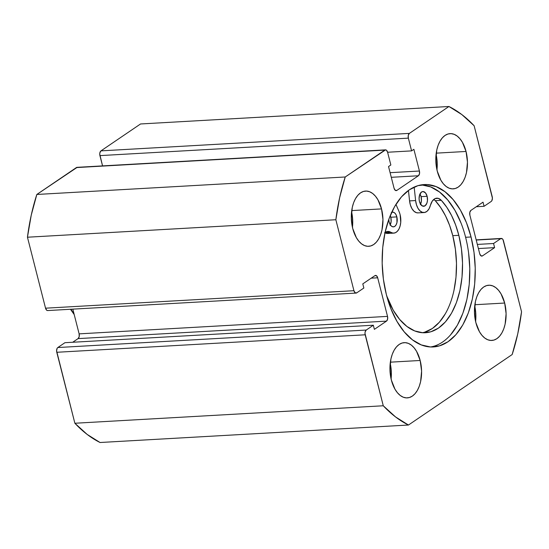 <?xml version="1.0" encoding="UTF-8"?>
<svg xmlns="http://www.w3.org/2000/svg" width="549" height="549" viewBox="0 0 549 549"><rect width="100%" height="100%" fill="white"/><g stroke="black" fill="none" stroke-linecap="round" stroke-linejoin="round"><path stroke-width="0.82" d="M471.049 236.976A81.321 46.411 -93.2 0 1 433.305 346.954A81.321 46.411 -93.2 0 1 386.352 294.545L390.943 308.812L396.989 321.426L404.249 331.898L412.45 339.824L421.275 344.909L430.382 346.954L439.433 345.877L448.066 341.725L455.951 334.65L462.793 324.926L468.331 312.93L472.339 299.123L474.672 284.032L475.235 268.235L474.013 252.348L471.049 236.976L466.458 222.709L460.419 210.095L453.158 199.623L444.958 191.697L436.132 186.612L427.019 184.567L417.974 185.644L409.341 189.796L401.449 196.871L394.607 206.596L389.076 218.591L385.069 232.399L382.735 247.489L382.166 263.287L383.387 279.173L386.352 294.545A81.321 46.411 -93.2 0 1 424.103 184.567A81.321 46.411 -93.2 0 1 471.049 236.976L465.607 237.285L471.049 236.976M430.574 346.968A81.321 46.411 86.8 0 0 465.607 237.285A81.321 46.411 86.8 0 0 421.385 184.862M381.534 208.901L351.71 210.59L381.534 208.901L377.918 199.754L375.447 196.192L372.661 193.495L369.655 191.766L366.56 191.073L363.479 191.436L360.542 192.85L357.859 195.259L355.532 198.566L353.652 202.643L352.286 207.344L351.305 217.843L352.726 228.48A27.663 15.784 -93.2 0 1 365.565 191.073A27.663 15.784 -93.2 0 1 381.534 208.901A27.663 15.784 -93.2 0 1 368.695 246.302A27.663 15.784 -93.2 0 1 352.726 228.48L356.342 237.621L358.813 241.183L361.606 243.88L364.605 245.609L367.706 246.309L370.781 245.938L373.718 244.525L376.401 242.123L378.728 238.815L380.608 234.732L381.974 230.038L382.962 219.531L381.534 208.901M466.039 151.462L436.215 153.15L466.039 151.462L462.423 142.321L459.952 138.76L457.166 136.063L454.16 134.327L451.065 133.633L447.984 134.004L445.047 135.418L442.364 137.82L440.037 141.127L438.157 145.21L436.791 149.904L435.81 160.411L437.23 171.041A27.663 15.784 -93.2 0 1 450.07 133.633A27.663 15.784 -93.2 0 1 466.039 151.462A27.663 15.784 -93.2 0 1 453.2 188.87A27.663 15.784 -93.2 0 1 437.23 171.041L440.847 180.182L443.317 183.75L446.104 186.447L449.109 188.177L452.204 188.87L455.286 188.506L458.223 187.092L460.906 184.684L463.232 181.376L465.113 177.293L466.478 172.599L467.46 162.092L466.039 151.462M420.17 360.48L390.353 362.168L420.17 360.48L416.554 351.339L414.083 347.771L411.297 345.074L408.298 343.345L405.196 342.651L402.122 343.015L399.185 344.429L396.502 346.838L394.168 350.145L392.288 354.229L390.929 358.922L389.941 369.429L391.362 380.059A27.663 15.784 -93.2 0 1 404.201 342.651A27.663 15.784 -93.2 0 1 420.17 360.48A27.663 15.784 -93.2 0 1 407.331 397.888A27.663 15.784 -93.2 0 1 391.362 380.059L394.978 389.2L397.449 392.761L400.242 395.458L403.241 397.195L406.342 397.888L409.417 397.517L412.354 396.104L415.037 393.702L417.364 390.394L419.244 386.311L420.609 381.617L421.598 371.11L420.17 360.48M504.675 303.041L474.851 304.729L504.675 303.041L501.059 293.9L498.588 290.339L495.802 287.642L492.796 285.912L489.701 285.212L486.62 285.583L483.683 286.997L480.999 289.398L478.673 292.706L476.793 296.789L475.427 301.483L474.446 311.99L475.866 322.62A27.663 15.784 -93.2 0 1 488.706 285.219A27.663 15.784 -93.2 0 1 504.675 303.041A27.663 15.784 -93.2 0 1 491.835 340.449A27.663 15.784 -93.2 0 1 475.866 322.62L479.483 331.768L481.953 335.329L484.746 338.026L487.745 339.756L490.847 340.449L493.922 340.085L496.859 338.671L499.542 336.262L501.868 332.955L503.749 328.878L505.114 324.178L506.103 313.678L504.675 303.041M481.823 256.102L481.844 256.102A3.685 2.107 -93.2 0 0 482.509 255.861L481.15 255.944L482.509 255.861L494.608 247.64L478.399 248.56L494.608 247.64L493.558 243.502L477.342 244.422L493.558 243.502L500.661 238.678L476.23 240.057L500.661 238.678A3.685 2.107 -93.2 0 1 501.333 238.438A3.685 2.107 -93.2 0 1 503.46 240.812L521.55 311.784A165.963 94.716 -93.2 0 1 512.169 354.537L408.463 425.029L395.534 416.917L383.271 405.773L364.996 333.387L365.126 331.987L366.224 330.052L373.334 325.221L374.384 329.359L386.482 321.131L387.587 319.202L387.525 316.382L377.691 277.801L376.511 275.742L374.892 275.66L362.793 283.881L363.85 288.019L356.74 292.843L355.128 292.761L353.94 290.709L335.851 219.737L339.646 197.681L345.232 176.984L385.597 149.856L386.414 150.179L387.594 152.238L390.847 164.981L388.541 166.546L394.072 188.252L395.259 190.304L396.872 190.393L418.379 175.769L419.484 173.841L419.422 171.02L413.891 149.314L411.585 150.886L408.339 138.135L408.278 135.315L409.382 133.386L448.945 106.492L461.874 114.604L474.13 125.748L492.412 198.134L491.849 200.708L491.177 201.469L484.074 206.3L483.017 202.162L470.918 210.391L469.82 212.319L469.875 215.139L479.709 253.72L480.897 255.779L482.509 255.861L494.608 247.64L493.558 243.502L500.661 238.678L502.28 238.76L502.98 239.597L521.55 311.784L517.755 333.84L512.169 354.537L408.463 425.029A165.963 94.716 -93.2 0 1 383.271 405.773L74.87 423.252L56.588 350.866L57.151 348.292L57.823 347.531L64.926 342.7L373.334 325.221L64.926 342.7L57.823 347.531A3.685 2.107 86.8 0 0 56.78 352.28L365.181 334.801L383.271 405.773L74.87 423.252L56.78 352.28L365.181 334.801A3.685 2.107 -93.2 0 1 366.224 330.052L57.823 347.531L366.224 330.052L373.334 325.221L374.384 329.359L386.482 321.131L78.082 338.609L79.18 336.681L79.125 333.861L72.818 309.135L79.125 333.861L387.525 316.382L79.125 333.861A3.685 2.107 86.8 0 1 78.082 338.609L386.482 321.131A3.685 2.107 -93.2 0 0 387.525 316.382L377.691 277.801L371.206 278.165L377.691 277.801A3.685 2.107 -93.2 0 0 375.564 275.42A3.685 2.107 -93.2 0 0 374.892 275.66L362.793 283.881L363.85 288.019L356.74 292.843A3.685 2.107 -93.2 0 1 356.075 293.084A3.685 2.107 -93.2 0 1 353.94 290.709L45.54 308.188L27.45 237.216L31.245 215.16L36.831 194.463L77.196 167.335M100.055 442.508L87.126 434.396L74.87 423.252A165.963 94.716 86.8 0 0 100.055 442.508L408.463 425.029L100.055 442.508M72.715 342.26L78.082 338.609L72.715 342.26M47.537 310.562L46.72 310.24L45.54 308.188L27.45 237.216L335.851 219.737L353.94 290.709L45.54 308.188A3.685 2.107 86.8 0 0 47.667 310.562L356.075 293.084M396.186 190.627L396.2 190.627A3.685 2.107 -93.2 0 0 396.872 190.393L395.513 190.469L396.872 190.393L418.379 175.769L391.286 177.306L418.379 175.769A3.685 2.107 -93.2 0 0 419.422 171.02L390.106 172.681L419.422 171.02L413.891 149.314L411.585 150.886L387.601 152.245L411.585 150.886L408.339 138.135L99.932 155.614L408.339 138.135A3.685 2.107 -93.2 0 1 409.382 133.386L100.975 150.865A3.685 2.107 86.8 0 0 99.932 155.614L102.553 165.894L99.746 154.2L99.877 152.794L100.975 150.865L140.537 123.971L448.945 106.492L409.382 133.386L100.975 150.865L140.537 123.971L448.945 106.492A165.963 94.716 -93.2 0 1 474.13 125.748L492.22 196.72A3.685 2.107 -93.2 0 1 491.177 201.469L484.074 206.3L476.285 206.74L484.074 206.3L483.017 202.162L470.918 210.391A3.685 2.107 -93.2 0 0 469.875 215.139L479.709 253.72A3.685 2.107 -93.2 0 0 481.844 256.102M36.831 194.463L76.393 167.575L384.801 150.097L345.232 176.984L36.831 194.463A165.963 94.716 86.8 0 0 27.45 237.216L335.851 219.737A165.963 94.716 -93.2 0 1 345.232 176.984L36.831 194.463M475.599 321.494L475.866 315.387L474.713 305.882A27.663 15.784 86.8 0 1 475.599 321.494M391.094 378.934L391.362 372.826L390.209 363.321A27.663 15.784 86.8 0 1 391.094 378.934M436.956 169.916L437.224 163.808L436.078 154.303A27.663 15.784 86.8 0 1 436.956 169.916M352.458 227.355L352.726 221.247L351.573 211.736A27.663 15.784 86.8 0 1 352.458 227.355M396.2 190.627A3.685 2.107 -93.2 0 1 394.072 188.252L388.541 166.546L390.847 164.981L387.594 152.238A3.685 2.107 -93.2 0 0 385.467 149.856L77.066 167.335A3.685 2.107 86.8 0 0 76.393 167.575L384.801 150.097A3.685 2.107 -93.2 0 1 385.467 149.856M450.509 334.959L457.351 325.234L462.882 313.239L466.897 299.431L469.23 284.341L469.793 268.543L468.572 252.657M461.016 223.018L454.977 210.404L447.709 199.932L439.509 192.006L430.684 186.914L421.577 184.876M71.006 309.238A35.774 20.416 86.8 0 0 73.998 313.74M388.795 219.271L389.172 222.105A7.377 4.207 -93.2 0 1 388.795 219.36M391.643 212.388A7.377 4.207 -93.2 0 1 392.597 212.134A7.377 4.207 -93.2 0 1 396.852 216.889L390.806 217.232A7.377 4.207 86.8 0 0 390.243 215.585L390.806 217.232L396.852 216.889L395.891 214.446L394.491 212.779L392.864 212.134L391.259 212.607M419.45 201.531A7.377 4.207 -93.2 0 1 422.874 191.553A7.377 4.207 -93.2 0 1 427.136 196.309L421.09 196.652A7.377 4.207 86.8 0 0 419.978 193.975L421.09 196.652L427.136 196.309L425.509 192.919L423.142 191.553L421.536 192.026L419.697 194.641L419.072 198.697L419.45 201.531L420.417 203.967L422.62 206.095L425.05 205.806L426.889 203.199L427.465 200.577L427.136 196.309A7.377 4.207 -93.2 0 1 423.711 206.28A7.377 4.207 -93.2 0 1 419.45 201.531M385.034 232.529A13.643 7.789 -93.2 0 1 387.807 231.438A13.643 7.789 -93.2 0 1 390.799 232.282L393.002 233.099L395.205 232.81L397.229 231.438L398.917 229.098L400.118 225.982L400.749 222.331L400.118 214.666A13.643 7.789 -93.2 0 0 399.137 211.756L395.939 204.365L399.137 211.756A13.643 7.789 -93.2 0 1 400.118 214.666A13.643 7.789 -93.2 0 1 393.784 233.119A13.643 7.789 -93.2 0 1 390.799 232.282L385.021 232.611L390.799 232.282L387.601 231.458L384.575 232.92M458.827 235.315A72.043 41.12 -93.2 0 1 425.386 332.742A72.043 41.12 -93.2 0 1 386.709 295.904L393.208 310.123L399.638 319.401L406.905 326.435L414.721 330.937L422.799 332.749L430.807 331.795L438.459 328.117L445.452 321.844L451.511 313.232L456.411 302.609L459.966 290.373L462.032 277.005L462.533 263.012L461.448 248.937L458.827 235.315L452.781 235.658L458.827 235.315L455.636 224.994L451.587 215.565L446.776 207.282L441.321 200.344L435.275 200.687A13.643 7.789 86.8 0 0 433.792 199.417L435.275 200.687L441.321 200.344A72.043 41.12 -93.2 0 1 458.827 235.315M422.346 332.721A72.043 41.12 86.8 0 0 452.781 235.658A72.043 41.12 86.8 0 0 435.275 200.687L440.723 207.625L445.541 215.908L449.59 225.337L452.781 235.658L455.402 249.28L456.487 263.355L455.986 277.348L453.92 290.716M418.098 212.882L416.32 212.655L413.953 211.214L411.915 208.579L410.405 205.024L409.568 200.9L408.442 190.428L409.568 200.9L415.614 200.557L414.166 187.065L415.614 200.557L409.568 200.9A13.643 7.789 86.8 0 0 418.022 212.888L424.068 212.545A13.643 7.789 -93.2 0 1 415.614 200.557L416.451 204.681L417.961 208.236L419.999 210.871L422.366 212.312L424.823 212.436L427.129 211.214L429.057 208.778L430.409 205.36A13.643 7.789 -93.2 0 1 424.068 212.545M430.409 205.36A13.643 7.789 -93.2 0 1 436.757 198.175A13.643 7.789 -93.2 0 1 441.321 200.344L438.26 198.34L435.076 198.601L432.303 201.078L430.409 205.36M384.986 232.769A13.643 7.789 86.8 0 0 387.738 233.462L393.784 233.119M389.172 222.105L390.14 224.548L391.54 226.215L393.166 226.861L394.772 226.387L396.104 224.864L396.968 222.523L396.852 216.889A7.377 4.207 -93.2 0 1 393.434 226.861A7.377 4.207 -93.2 0 1 389.172 222.105M389.159 233.147L386.949 233.442L384.746 232.625M424.761 332.138L432.413 328.46L439.399 322.188L445.465 313.575M390.058 225.207L391.135 221.494L390.806 217.232A7.377 4.207 86.8 0 1 390.277 224.781M420.342 204.626L421.419 200.92L421.09 196.652A7.377 4.207 86.8 0 1 420.561 204.207M501.333 238.438L476.182 239.865M74.204 314.556L70.471 309.272"/></g></svg>
